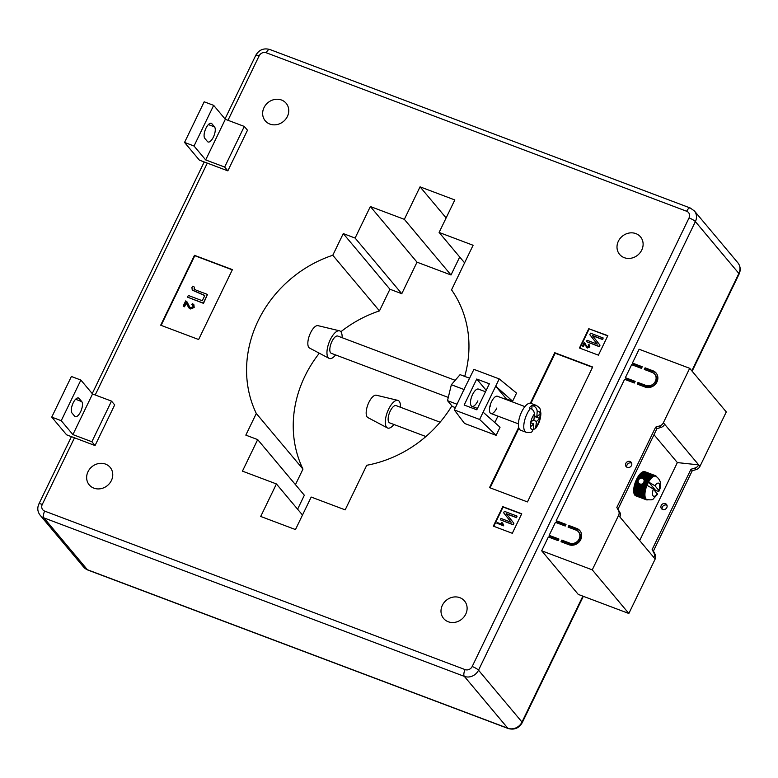 <?xml version="1.0" encoding="UTF-8"?>
<svg xmlns="http://www.w3.org/2000/svg" width="778" height="778" viewBox="0 0 778 778"><rect width="100%" height="100%" fill="white"/><g stroke="black" fill="none" stroke-linecap="round" stroke-linejoin="round"><path stroke-width="1.17" d="M335.6 354.933A14.743 5.893 -69.3 0 1 329.075 358.366L309.556 348.058A11.981 4.794 -69.3 0 1 310.548 332.838A11.981 4.794 -69.3 0 1 317.998 325.661L339.461 330.806A14.743 5.893 -69.3 0 1 342.106 337.691M329.075 358.366A14.743 5.893 -69.3 0 1 330.3 339.636A14.743 5.893 -69.3 0 1 339.461 330.806M448.293 397.422L331.292 353.309A9.219 3.686 -69.3 0 1 330.242 346.22A9.219 3.686 -69.3 0 1 335.036 337.049A9.219 3.686 -69.3 0 1 337.798 336.067L455.169 380.316M526.56 404.861A14.374 5.747 -69.3 0 1 530.859 403.344L536.236 405.367A14.374 5.747 110.7 0 0 533.329 405.853L532.064 405.377A14.374 5.747 110.7 0 0 530.674 406.417A14.374 5.747 110.7 0 0 529.244 407.896L530.508 408.372A14.374 5.747 110.7 0 0 524.178 422.483A14.374 5.747 110.7 0 0 526.093 432.267L520.715 430.244A14.374 5.747 -69.3 0 1 519.072 419.177A14.374 5.747 -69.3 0 1 526.56 404.861M530.674 422.775L533.708 423.922L533.368 429.242A9.579 3.832 -69.3 0 1 530.431 426.84L530.421 426.743A9.579 3.832 -69.3 0 1 530.703 422.376L530.421 426.743M533.708 423.922L530.431 426.84M533.329 405.853C535.838 407.069 537.121 408.946 537.18 411.494L536.83 416.814L540.117 413.896L539.835 418.467L536.538 421.404L535.536 428.542L533.329 429.553M534.009 419.332L530.722 422.25A9.579 3.832 -69.3 0 1 534.35 414.013L534.009 419.332M530.995 422.007L530.936 422.872M534.496 415.938L534.175 416.697M532.064 405.377L531.831 409.092M533.125 420.12L536.538 421.404M526.093 432.267C529.643 432.665 531.598 432.48 531.928 431.712L533.368 429.242M534.233 415.831L536.83 416.814M534.35 414.013C534.301 411.474 533.018 409.588 530.508 408.372M534.467 416.444L539.815 418.486A9.579 3.832 -69.3 0 1 536.198 426.723M540.117 413.896L540.136 413.877A9.579 3.832 -69.3 0 0 537.18 411.494M400.437 407.244A14.743 5.893 110.7 0 0 397.791 400.359L376.328 395.214A11.981 4.794 110.7 0 0 368.879 402.382A11.981 4.794 110.7 0 0 367.887 417.601L387.405 427.919A14.743 5.893 110.7 0 0 393.931 424.487M397.791 400.359A14.743 5.893 110.7 0 0 388.63 409.179A14.743 5.893 110.7 0 0 387.405 427.919M440.105 422.201L396.128 405.62A9.219 3.686 110.7 0 0 388.319 417.047A9.219 3.686 110.7 0 0 389.622 422.862L425.897 436.536M524.907 406.612L497.434 396.255A9.219 3.686 110.7 0 0 491.531 401.711A9.219 3.686 110.7 0 0 490.928 413.497A9.219 3.686 110.7 0 0 496.831 408.032M635.869 233.614A13.634 12.195 -40 0 0 620.017 238.574A13.634 12.195 -40 0 0 619.609 254.406A13.634 12.195 -40 0 0 624.238 257.664A13.634 12.195 -40 0 0 640.09 252.704A13.634 12.195 -40 0 0 640.508 236.872A13.634 12.195 -40 0 0 635.869 233.614M459.866 597.689A13.634 12.195 -40 0 0 444.014 602.649A13.634 12.195 -40 0 0 443.606 618.481A13.634 12.195 -40 0 0 448.235 621.748A13.634 12.195 -40 0 0 464.087 616.789A13.634 12.195 -40 0 0 464.505 600.956A13.634 12.195 -40 0 0 459.866 597.689M105.516 464.096A13.634 12.195 -40 0 0 89.665 469.056A13.634 12.195 -40 0 0 89.246 484.889A13.634 12.195 -40 0 0 93.885 488.146A13.634 12.195 -40 0 0 109.737 483.187A13.634 12.195 -40 0 0 110.145 467.364A13.634 12.195 -40 0 0 105.516 464.096M281.519 100.022A13.634 12.195 -40 0 0 265.668 104.981A13.634 12.195 -40 0 0 265.249 120.814A13.634 12.195 -40 0 0 269.888 124.072A13.634 12.195 -40 0 0 285.74 119.112A13.634 12.195 -40 0 0 286.148 103.28A13.634 12.195 -40 0 0 281.519 100.022M485.521 391.762L478.46 389.097A9.219 3.686 110.7 0 0 472.557 394.563A9.219 3.686 110.7 0 0 471.964 406.349A9.219 3.686 110.7 0 0 477.867 400.884M464.155 405.037L476.797 409.802L489.372 383.797L476.729 379.032L464.155 405.037M486.211 390.332L476.729 379.032M490.51 405.649A9.219 3.686 -69.3 0 1 489.712 407.127M455.422 407.633L452.407 406.495L447.515 400.651L451.347 384.731L460.08 374.646L469.63 378.244M451.347 384.731L463.989 389.496L473.919 369.375L499.213 378.905L516.543 393.084L512.624 401.205L506.293 398.822L495.693 386.18L483.119 412.184L500.05 427.219L496.121 435.34L479.608 419.459L454.313 409.928L464.505 423.426L496.121 435.34M454.313 409.928L463.989 389.496M447.515 400.651L457.056 404.259M463.795 390.323L464.437 388.981M494.818 422.571L497.93 416.133M505.982 399.474L506.293 398.822M499.213 378.905L495.693 386.18L512.624 401.205M479.608 419.459L483.119 412.184M211.888 123.751L214.534 126.911A8.295 3.316 -69.3 0 1 213.765 136.247A8.295 3.316 -69.3 0 1 208.076 141.985A8.295 3.316 -69.3 0 1 207.463 141.538L204.818 138.377A8.295 3.316 -69.3 0 1 205.587 129.041A8.295 3.316 -69.3 0 1 211.276 123.303A8.295 3.316 -69.3 0 1 211.888 123.751L210.527 123.235M205.236 129.926A8.295 3.316 -69.3 0 1 204.633 131.783M227.837 170.859L247.482 130.227L244.302 126.435L225.328 119.287L213.668 105.37L204.186 101.801L184.542 142.432L199.382 160.132L227.837 170.859L224.657 167.066L205.684 159.918L194.023 146.011L184.542 142.432M224.657 167.066L244.302 126.435M205.684 159.918L225.328 119.287M194.023 146.011L213.668 105.37M72.023 413.06L74.678 416.22A8.295 3.316 110.7 0 0 75.291 416.668A8.295 3.316 110.7 0 0 80.98 410.93A8.295 3.316 110.7 0 0 81.748 401.594L79.103 398.433A8.295 3.316 110.7 0 0 78.49 397.986A8.295 3.316 110.7 0 0 72.801 403.733A8.295 3.316 110.7 0 0 72.023 413.06M71.848 406.476A8.295 3.316 110.7 0 0 72.442 404.618M66.597 434.824L95.052 445.551L91.862 441.748L72.899 434.601L61.238 420.694L51.747 417.115L66.597 434.824M95.052 445.551L114.687 404.91L111.507 401.117L92.543 393.969L80.873 380.063L71.391 376.484L51.747 417.115M111.507 401.117L91.862 441.748M92.543 393.969L72.899 434.601M80.873 380.063L61.238 420.694M186.127 302.72L184.289 306.522L183.18 306.104L185.689 300.911L187.021 301.903L189.569 306.911L190.639 307.718L193.012 306.843L192.847 305.239L191.787 304.558L192.399 303.595L193.78 304.587L193.975 307.252L190.124 308.72L188.714 307.718L186.127 302.72M184.289 306.522L183.18 306.104M187.119 302.029L189.686 307.038M192.934 305.365L191.787 304.558M193.878 304.713L194.189 307.505L190.338 308.973L188.821 307.845M186.331 302.982L184.503 306.775M196.377 290.272L207.493 294.454L203.311 303.109L187.508 297.157L188.325 295.465L202.28 300.726L204.828 295.455L192.244 290.048L191.923 287.52L192.808 286.178L194.51 287.189L194.043 289.046L196.377 290.272M207.493 294.454L203.525 303.362L187.508 297.157M204.76 295.601L192.351 290.175M194.51 287.189L194.16 289.163M503.22 525.568L496.811 523.147L497.142 522.476L502.15 524.362L501.82 522.641L502.559 522.923L503.434 525.821L496.811 523.147M503.278 524.965L503.434 525.821M502.559 522.923L503.648 525.383M504.397 511.331L517.039 516.106L516.388 517.448L506.206 513.616L513.684 523.049L512.955 524.547L500.312 519.782L500.964 518.43L511.165 522.271L503.677 512.819L504.397 511.331M517.039 516.106L516.602 517.701L506.42 513.869L513.888 523.302L513.169 524.8L500.312 519.782M584.404 343.769L583.179 346.307L582.44 346.025L584.113 342.563L587.409 347.105L588.995 346.521L588.178 344.994L588.586 344.353L589.51 345.014L589.646 346.794L587.069 347.776L584.404 343.769M586.709 346.57L587.409 347.105M583.179 346.307L582.44 346.025M585.105 343.351L586.816 346.687M589.607 345.14L589.85 347.046L587.283 348.029L586.233 347.221M584.609 344.041L583.393 346.56M590.512 333.198L603.154 337.963L602.503 339.315L592.321 335.474L599.799 344.917L599.07 346.404L586.427 341.639L587.079 340.287L597.28 344.139L589.792 334.676L590.512 333.198M603.154 337.963L602.717 339.568L592.535 335.726L600.003 345.169L599.284 346.657L586.427 341.639M232.301 269.849L194.801 255.709L161.114 325.379M160.696 325.214L198.623 339.519L232.408 269.626L194.481 255.33L160.696 325.214M592.535 367.313L555.171 353.222L530.927 403.364M518.936 428.172L490.101 487.835M518.683 427.326L489.527 487.621L527.465 501.927L592.68 367.022L554.743 352.716L530.343 403.208M555.171 353.222L554.743 352.716M521.62 514.005L503.084 507.023L493.758 526.307M521.727 513.791L502.763 506.643L493.33 526.142L512.303 533.29L521.727 513.791M607.735 335.872L589.199 328.88L579.873 348.165M588.878 328.501L579.445 348.009L598.418 355.157L607.842 335.649L589.199 328.88M446.125 217.928L420.052 186.837L454.819 199.946L439.113 232.447L473.092 245.264L451.541 289.844A116.107 103.814 -40 0 1 464.709 376.396M439.113 232.447L464.592 262.838M459.701 257.003L451.007 274.984L417.018 262.176L401.779 293.705L389.924 289.231L379.45 310.899A116.107 103.814 -40 0 0 340.871 331.729M420.052 186.837L404.336 219.338L451.007 274.984M404.336 219.338L370.357 206.53L417.018 262.176M370.357 206.53L355.108 238.058L401.779 293.705M355.108 238.058L343.263 233.594L389.924 289.231M343.263 233.594L332.789 255.252L379.45 310.899M332.789 255.252A116.107 103.814 -40 0 0 256.302 413.478L302.963 469.115L295.455 484.645M319.33 353.222A116.107 103.814 -40 0 0 302.963 469.115M256.302 413.478L245.829 435.135L257.683 439.609L304.344 495.246L297.604 509.201M257.683 439.609L242.444 471.137L276.423 483.945L302.496 515.046M276.423 483.945L260.708 516.456L295.475 529.565L311.19 497.054L345.169 509.872L366.73 465.283A116.107 103.814 -40 0 0 451.862 405.844M627.233 467.354A3.316 2.966 140 0 1 626.202 462.716A3.316 2.966 140 0 1 631.191 462.297A3.316 2.966 140 0 1 627.233 467.354M631.678 463.182A3.316 2.966 -40 0 0 626.883 467.199M662.545 509.464A3.316 2.966 140 0 1 665.375 503.619A3.316 2.966 140 0 1 666.406 508.258A3.316 2.966 140 0 1 662.545 509.464M662.204 509.308A3.316 2.966 140 0 1 666.999 505.292M644.31 480.969L648.337 482.486L647.87 481.815A12.905 5.164 -69.3 0 1 648.162 481.3L643.562 478.869L644.31 480.969L643.202 483.274L641.85 484.169L639.73 484.062L638.057 482.341L638.349 479.598L641.266 478.003L648.502 480.726A12.905 5.164 -69.3 0 1 648.813 480.25L649.591 480.415L649.173 479.725A12.905 5.164 -69.3 0 1 649.484 479.287L650.243 479.491L649.854 478.801A12.905 5.164 -69.3 0 1 650.165 478.402L650.914 478.665L650.544 477.974A12.905 5.164 -69.3 0 1 650.865 477.634L651.585 477.945L651.235 477.254A12.905 5.164 -69.3 0 1 651.556 476.963L652.265 477.322L651.925 476.651A12.905 5.164 -69.3 0 1 652.236 476.418L652.927 476.826A12.536 5.008 110.7 0 0 652.265 477.322A12.536 5.008 110.7 0 0 651.585 477.945A12.536 5.008 110.7 0 0 650.914 478.665A12.536 5.008 110.7 0 0 650.243 479.491A12.536 5.008 110.7 0 0 649.591 480.415A12.536 5.008 110.7 0 0 648.949 481.407A12.536 5.008 110.7 0 0 648.589 482.039L654.95 485.764L658.84 490.393A7.002 2.801 110.7 0 0 659.092 483.527A7.002 2.801 110.7 0 0 654.95 485.764M633.798 488.545L633.778 488.769A12.905 5.164 110.7 0 1 633.798 488.545A12.905 5.164 110.7 0 1 633.817 488.389L633.914 487.748A12.905 5.164 110.7 0 1 634.002 487.184L634.128 486.513A12.905 5.164 110.7 0 1 634.255 485.939L634.42 485.258A12.905 5.164 110.7 0 1 634.576 484.675L634.78 483.984A12.905 5.164 110.7 0 1 634.955 483.391L635.188 482.71A12.905 5.164 110.7 0 1 635.402 482.117L638.68 483.362L635.665 481.835L638.057 482.341M558.682 539.582L549.939 536.295L549.151 535.342L558.944 539.037L558.157 540.661L548.364 536.966L541.683 550.785L578.268 594.411L628.848 613.482L655.173 559.032A5.534 4.94 -40 0 0 655.202 554.49L653.413 551.067L692.226 470.778L696.261 469.542A5.534 4.94 140 0 0 699.957 466.382L726.282 411.932L689.687 368.305L639.108 349.244L632.436 363.054L633.234 364.007L632.709 365.086M549.939 536.295L549.424 537.365M565.752 524.956L557.009 521.668L556.221 520.715L566.014 524.411L565.236 526.035L555.434 522.339L549.151 535.342M557.009 521.668L556.494 522.738M634.897 381.93L626.154 378.633L625.366 377.68L635.159 381.376L634.371 383L624.578 379.314L556.221 520.715M626.154 378.633L625.638 379.713M632.436 363.054L642.229 366.749L641.451 368.373L631.648 364.678L625.366 377.68M541.683 550.785L592.262 569.856L628.848 613.482M592.262 569.856L618.578 515.406L653.899 557.515A5.534 4.94 -40 0 0 653.928 552.973L652.139 549.55L653.413 551.067M641.967 367.304L633.234 364.007M652.985 370.805A9.219 8.237 140 0 1 656.117 373.012A9.219 8.237 140 0 1 655.835 383.71A9.219 8.237 140 0 1 645.127 387.055L637.221 384.079L638.009 382.455L645.905 385.431A7.372 6.594 140 0 0 654.473 382.747A7.372 6.594 140 0 0 654.697 374.189A7.372 6.594 140 0 0 652.197 372.429L644.291 369.453L645.079 367.819L652.985 370.805L653.773 371.748A9.219 8.237 140 0 1 656.486 373.498M569.69 543.093A7.372 6.594 -40 0 0 578.258 540.409A7.372 6.594 -40 0 0 578.482 531.851A7.372 6.594 -40 0 0 575.983 530.09L568.076 527.105L568.864 525.481L576.761 528.466A9.219 8.237 -40 0 1 579.902 530.664A9.219 8.237 -40 0 1 579.62 541.362A9.219 8.237 -40 0 1 568.913 544.717L561.006 541.731L561.794 540.107L569.69 543.093L570.488 544.036A7.372 6.594 -40 0 0 579.056 541.362A7.372 6.594 -40 0 0 579.279 532.804L578.482 531.851M618.578 515.406A5.534 4.94 -40 0 0 618.607 510.864L616.828 507.441L655.64 427.151L659.676 425.916A5.534 4.94 140 0 0 663.371 422.755L689.687 368.305M663.371 422.755L698.683 464.865A5.534 4.94 140 0 1 694.987 468.025L690.961 469.26L692.226 470.778M654.697 374.189L655.494 375.142A7.372 6.594 140 0 1 655.27 383.7A7.372 6.594 140 0 1 646.703 386.384L638.806 383.398L638.281 384.478M638.806 383.398L638.009 382.455M653.773 371.748L645.876 368.772L645.351 369.851M645.876 368.772L645.079 367.819M580.271 531.16A9.219 8.237 -40 0 0 577.558 529.41L569.661 526.434L569.136 527.503M569.661 526.434L568.864 525.481M570.488 544.036L562.591 541.06L562.066 542.14M562.591 541.06L561.794 540.107M619.852 516.923A5.534 4.94 -40 0 0 619.881 512.381L616.828 507.441M664.636 424.273A5.534 4.94 140 0 1 660.95 427.433L656.914 428.668L618.102 508.958M656.914 428.668L655.64 427.151M690.961 469.26L652.139 549.55M653.987 434.717L677.356 462.589L698.683 464.865L699.957 466.382M639.672 540.554L677.356 462.589M652.236 476.418L641.724 472.45A12.905 5.164 110.7 0 0 641.636 472.518A12.905 5.164 110.7 0 0 641.5 472.616A12.905 5.164 110.7 0 0 641.412 472.693L651.925 476.651M633.778 488.769A12.905 5.164 110.7 0 0 633.759 488.924L644.272 492.892A12.905 5.164 -69.3 0 1 644.34 492.348L645.108 492.114A12.536 5.008 110.7 0 0 644.981 493.252L644.272 492.892M633.817 488.389L644.34 492.348M650.865 477.634L640.343 473.666A12.905 5.164 110.7 0 0 640.022 474.006L639.652 474.444A12.905 5.164 110.7 0 0 639.331 474.833L638.962 475.319A12.905 5.164 110.7 0 0 638.65 475.757L638.291 476.292A12.905 5.164 110.7 0 0 637.989 476.768L637.639 477.342A12.905 5.164 110.7 0 0 637.347 477.848L637.026 478.46A12.905 5.164 110.7 0 0 636.744 478.995L636.433 479.637A12.905 5.164 110.7 0 0 636.18 480.201L635.898 480.862A12.905 5.164 110.7 0 0 635.655 481.446M640.537 473.734L651.235 477.254M651.556 476.963L641.043 473.005A12.905 5.164 110.7 0 0 640.722 473.296M641.928 472.528L652.606 476.175A12.905 5.164 -69.3 0 1 652.907 475.99L653.569 476.447L653.257 475.815A12.905 5.164 -69.3 0 1 653.559 475.698L654.191 476.194L653.89 475.591A12.905 5.164 -69.3 0 1 654.172 475.533L654.784 476.068L654.493 475.504A12.905 5.164 -69.3 0 1 654.755 475.504L655.329 476.078L655.047 475.543A12.905 5.164 -69.3 0 1 655.29 475.611L655.562 475.718A12.905 5.164 -69.3 0 1 655.776 475.844L656.019 476.029A12.905 5.164 -69.3 0 1 656.214 476.214L656.418 476.457A12.905 5.164 -69.3 0 1 656.428 476.467L656.399 476.447M652.907 475.99L642.395 472.032A12.905 5.164 110.7 0 0 642.083 472.207M642.599 472.11L653.257 475.815M653.559 475.698L643.036 471.731A12.905 5.164 110.7 0 0 642.745 471.857M643.26 471.818L653.89 475.591M654.172 475.533L643.659 471.575A12.905 5.164 110.7 0 0 643.377 471.633M643.892 471.663L654.493 475.504M654.755 475.504L644.233 471.536A12.905 5.164 110.7 0 0 643.97 471.536M644.485 471.633L655.047 475.543M655.29 475.611L644.777 471.643A12.905 5.164 110.7 0 0 644.534 471.585M635.83 495.839L646.08 499.7A12.905 5.164 -69.3 0 1 645.857 499.573L646.43 499.359L645.623 499.388A12.905 5.164 -69.3 0 1 645.429 499.204L646.022 498.97L645.215 498.961A12.905 5.164 -69.3 0 1 645.05 498.717L645.672 498.455L644.874 498.397A12.905 5.164 -69.3 0 1 644.738 498.105L645.39 497.832L644.602 497.726A12.905 5.164 -69.3 0 1 644.495 497.375L645.166 497.093L644.388 496.938A12.905 5.164 -69.3 0 1 644.32 496.539L645.02 496.267L644.252 496.053A12.905 5.164 -69.3 0 1 644.213 495.615L644.933 495.333L644.194 495.08A12.905 5.164 -69.3 0 1 644.184 494.594L644.923 494.331L644.194 494.02A12.905 5.164 -69.3 0 1 644.223 493.505L644.981 493.252A12.536 5.008 110.7 0 0 644.923 494.331A12.536 5.008 110.7 0 0 644.933 495.333A12.536 5.008 110.7 0 0 645.02 496.267A12.536 5.008 110.7 0 0 645.166 497.093A12.536 5.008 110.7 0 0 645.39 497.832A12.536 5.008 110.7 0 0 645.672 498.455A12.536 5.008 110.7 0 0 646.022 498.97A12.536 5.008 110.7 0 0 646.43 499.359A12.536 5.008 110.7 0 0 646.888 499.622A12.536 5.008 110.7 0 0 646.946 499.641C650.953 500.06 653.053 499.816 653.238 498.922L657.507 494.312L653.374 489.012A7.002 2.801 110.7 0 0 653.121 495.878A7.002 2.801 110.7 0 0 657.264 493.651M635.344 495.518L635.344 495.605A12.905 5.164 110.7 0 0 635.558 495.732L646.08 499.7M634.926 495.08L634.906 495.246A12.905 5.164 110.7 0 0 635.101 495.43L645.623 499.388M634.576 494.516L634.537 494.75A12.905 5.164 110.7 0 0 634.702 494.993L645.215 498.961M634.284 493.836L634.226 494.137A12.905 5.164 110.7 0 0 634.362 494.438L644.874 498.397M634.07 493.048L633.982 493.408A12.905 5.164 110.7 0 0 634.08 493.758L644.602 497.726M633.934 492.163L633.807 492.581A12.905 5.164 110.7 0 0 633.875 492.98L644.388 496.938M633.866 491.181L633.7 491.647A12.905 5.164 110.7 0 0 633.739 492.085L644.252 496.053M633.759 488.924L633.71 489.547A12.905 5.164 110.7 0 0 633.681 490.052L633.671 490.636A12.905 5.164 110.7 0 0 633.671 491.113L644.194 495.08M633.914 489.08L644.981 493.252M634.051 487.942L644.427 491.706A12.905 5.164 -69.3 0 1 644.524 491.151L645.312 490.937L644.651 490.48A12.905 5.164 -69.3 0 1 644.777 489.907L645.575 489.722L644.943 489.226A12.905 5.164 -69.3 0 1 645.098 488.633L645.896 488.487L645.293 487.952A12.905 5.164 -69.3 0 1 645.477 487.359L646.285 487.242L645.701 486.668A12.905 5.164 -69.3 0 1 645.915 486.085L646.732 486.007A12.536 5.008 110.7 0 0 646.285 487.242A12.536 5.008 110.7 0 0 645.896 488.487A12.536 5.008 110.7 0 0 645.575 489.722A12.536 5.008 110.7 0 0 645.312 490.937A12.536 5.008 110.7 0 0 645.108 492.114M633.914 487.748L644.427 491.706M634.002 487.184L644.524 491.151M634.245 486.765L645.312 490.937M634.128 486.513L644.651 490.48M634.255 485.939L644.777 489.907M634.508 485.55L645.575 489.722M634.42 485.258L644.943 489.226M634.576 484.675L645.098 488.633M634.838 484.315L645.896 488.487M634.78 483.984L645.293 487.952M634.955 483.391L645.477 487.359M635.218 483.07L646.285 487.242M635.188 482.71L645.701 486.668M640.975 484.217L645.915 486.085M635.898 480.862L637.882 481.611M636.161 480.619L637.97 481.31M636.18 480.201L637.892 480.843M636.433 479.637L638.038 480.24M636.696 479.442L638.281 480.036M636.744 478.995L638.349 479.598M637.026 478.46L638.728 479.102M637.279 478.314L639.088 478.995M637.347 477.848L639.341 478.596M637.639 477.342L640.041 478.246M637.882 477.245L640.547 478.246M637.989 476.768L641.266 478.003M638.291 476.292L648.813 480.25M638.524 476.243L649.591 480.415M638.65 475.757L649.173 479.725M638.962 475.319L649.484 479.287M639.185 475.319L650.243 479.491M639.331 474.833L649.854 478.801M639.652 474.444L650.165 478.402M639.847 474.492L650.914 478.665M640.022 474.006L650.544 477.974M655.844 476.214A12.536 5.008 110.7 0 0 655.786 476.185A12.536 5.008 110.7 0 0 655.329 476.078A12.536 5.008 110.7 0 0 654.784 476.068A12.536 5.008 110.7 0 0 654.191 476.194A12.536 5.008 110.7 0 0 653.569 476.447A12.536 5.008 110.7 0 0 652.927 476.826L652.606 476.175M647.607 499.855A12.905 5.164 -69.3 0 1 647.461 499.884L647.15 499.914A12.905 5.164 -69.3 0 1 646.888 499.914L646.586 499.875A12.905 5.164 -69.3 0 1 646.343 499.807M635.344 495.605L645.857 499.573M634.906 495.246L645.429 499.204M634.537 494.75L645.05 498.717M634.226 494.137L644.738 498.105M633.982 493.408L644.495 497.375M633.807 492.581L644.32 496.539M633.7 491.647L644.213 495.615M633.671 490.636L644.184 494.594M633.856 490.159L644.923 494.331M633.681 490.052L644.194 494.02M633.71 489.547L644.223 493.505M647.014 485.287A12.536 5.008 110.7 0 0 646.732 486.007L646.178 485.404A12.905 5.164 -69.3 0 1 646.411 484.83L647.218 484.791A12.536 5.008 110.7 0 0 647.014 485.287L653.374 489.012M655.358 491.375A12.536 5.008 110.7 0 0 655.514 491.035A12.536 5.008 110.7 0 0 655.718 490.539C658.528 491.521 659.569 491.472 658.84 490.393L659.092 491.025C661.971 484.713 660.862 479.763 655.786 476.185M641.85 484.169L646.732 486.007M648.949 481.407L648.502 480.726M655.718 490.539L648.589 482.039A12.536 5.008 -69.3 0 0 648.337 482.486A12.536 5.008 110.7 0 0 647.763 483.615L647.267 482.963A12.905 5.164 -69.3 0 1 647.539 482.428L648.337 482.486M642.113 483.877L646.178 485.404M642.754 483.449L646.411 484.83M643.202 483.274L646.693 484.169A12.905 5.164 -69.3 0 1 646.956 483.605L647.763 483.615A12.536 5.008 110.7 0 0 647.218 484.791M643.318 482.895L646.693 484.169M643.688 482.379L646.956 483.605M643.97 482.185L647.763 483.615M643.999 481.738L647.267 482.963M644.165 481.154L647.539 482.428M644.213 480.434L647.87 481.815M644.096 479.773L648.162 481.3M540.126 413.993A9.579 3.832 -69.3 0 1 539.844 418.36M208.378 124.587L214.534 126.911M75.592 399.27L81.748 401.594M77.732 397.918L79.103 398.433M44.667 511.107L465.088 669.605A5.534 4.94 -40 0 0 472.188 666.513L689.045 217.918A5.534 1.109 25.8 0 1 695.376 221.604L478.519 670.198A11.057 9.89 140 0 1 464.32 676.374L43.908 517.876A11.057 9.89 140 0 1 40.145 515.231C37.519 511.768 37.101 507.995 38.9 503.93A5.534 1.109 25.8 0 1 42.284 504.436A5.534 4.94 -40 0 0 44.667 511.107A5.534 2.208 110.7 0 0 43.908 517.876L87.389 569.72A5.534 2.208 110.7 0 0 87.797 570.021L508.209 728.519C514.307 730.163 518.975 728.208 522.242 722.665L583.325 596.318M737.855 262.769L694.375 210.926A11.057 9.89 140 0 1 695.376 221.604L738.867 273.448A11.057 9.89 -40 0 0 737.855 262.769C740.481 266.232 740.899 270.005 739.1 274.07A5.534 1.109 25.8 0 0 738.867 273.448L691.798 370.824M694.375 210.926L690.203 207.979A5.534 2.208 110.7 0 0 686.663 211.256L266.241 52.758A5.534 4.94 -40 0 0 259.142 55.841L227.993 120.289M689.045 217.918A5.534 4.94 -40 0 0 686.663 211.256M225.027 118.917L255.758 55.335C259.025 49.792 263.693 47.837 269.791 49.481A5.534 2.208 110.7 0 0 266.241 52.758M472.188 666.513A5.534 1.109 25.8 0 1 478.519 670.198L521.999 722.052A5.534 1.109 25.8 0 1 522.242 722.665M255.758 55.335A5.534 1.109 25.8 0 1 259.142 55.841M465.088 669.605A5.534 2.208 110.7 0 0 464.32 676.374L507.81 728.227A5.534 2.208 110.7 0 0 508.209 728.519M74.503 437.8L42.284 504.436M207.288 163.117L95.208 394.971M87.797 570.021L83.625 567.074A11.057 9.89 -40 0 0 87.389 569.72L507.81 728.227A11.057 9.89 -40 0 0 521.999 722.052L582.868 596.143M653.899 557.515L655.173 559.032M646.703 386.384L645.905 385.431M577.558 529.41L576.761 528.466M619.881 512.381L618.607 510.864M660.95 427.433L659.676 425.916M694.987 468.025L696.261 469.542M653.928 552.973L655.202 554.49M471.964 406.349L477.468 408.421M490.928 413.497L518.411 423.854M535.536 428.542C538.998 423.884 540.778 418.759 540.875 413.186C539.883 408.071 540.846 408.586 536.236 405.367M269.791 49.481L690.203 207.979M38.9 503.93L71.43 436.643M92.232 393.6L204.215 161.96M692.138 371.223L739.1 274.07M83.625 567.074L40.145 515.231"/></g></svg>
